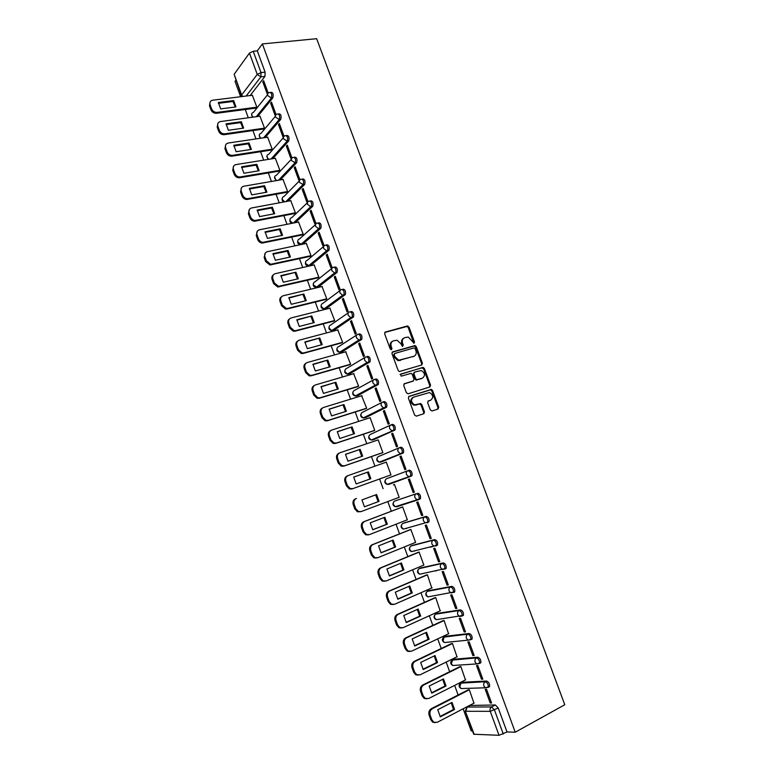 <?xml version="1.0" encoding="UTF-8"?>
<svg xmlns="http://www.w3.org/2000/svg" width="774" height="774" viewBox="0 0 774 774"><rect width="100%" height="100%" fill="white"/><g stroke="black" fill="none" stroke-linecap="round" stroke-linejoin="round"><path stroke-width="1.16" d="M414.051 343.201L414.525 341.982L409.011 327.092L407.288 326.028L385.355 332.036L384.639 333.797L390.212 348.91L391.451 349.654L391.944 348.416L391.218 346.462C390.444 343.637 391.189 341.75 393.473 340.812L397.052 340.241L400.893 343.714L402.441 346.413L403.312 345.175L402.596 343.23C401.812 340.425 402.557 338.557 404.802 337.628L408.304 337.058L414.051 343.201M413.761 343.221L408.246 327.557L407.037 326.464L384.765 332.462M391.18 349.684L390.473 346.897L391.218 346.462M402.548 346.433L401.841 343.675L402.596 343.23M488.539 687.167L489.584 686.625C489.855 683.887 488.849 682.029 486.556 681.033L461.788 682.32M479.706 663.337L480.818 662.786C481.109 660.019 480.112 658.161 477.819 657.213L453.467 659.264M470.892 639.614L472.092 639.043C472.392 636.247 471.414 634.399 469.131 633.5L445.176 636.305M462.088 616.007L463.394 615.398C463.723 612.573 462.746 610.734 460.472 609.873L436.923 613.443M454.057 592.371L454.735 591.858C455.083 589.004 454.125 587.166 451.852 586.353L428.709 590.668M445.466 568.919L446.105 568.406C446.472 565.523 445.534 563.695 443.27 562.921L420.524 567.981M435.781 546.028L437.513 545.06C437.91 542.148 436.971 540.32 434.717 539.594L412.378 545.399M427.171 522.789L428.96 521.821C429.377 518.87 428.457 517.051 426.203 516.355L404.26 522.895M430.315 409.949L432.047 410.984L438.074 408.991L438.732 407.182L432.531 390.464L431.428 389.419L409.069 396.317L408.372 398.136L414.632 415.116L416.383 416.151L423.794 413.703L424.481 411.874L421.801 404.647L420.727 403.602L414.612 404.821C410.849 402.287 410.501 399.723 413.558 397.13L429.541 392.544C433.305 395.011 433.692 397.555 430.692 400.177L428.322 400.942L427.654 402.751L430.315 409.949M515.223 732.204L262.386 43.925L316.653 38.7L564.788 704.746L515.223 732.204L507.018 731.962L499.027 735.3L473.707 734.236L465.3 711.113L474.23 734.439M421.743 364.999L422.42 363.229L416.257 346.646L415.077 345.562L392.67 351.86L391.963 353.641L398.175 370.485L399.316 371.559L421.743 364.999M424.375 368.511L430.557 385.162L429.889 386.952L408.14 393.802L406.389 392.757L403.718 385.51L404.415 383.701L413.316 380.953L414.003 379.163L412.242 374.403L411.1 373.329L401.222 376.164L400.487 374.161L423.243 367.447L424.375 368.511L423.601 368.917L429.773 385.549L430.557 385.162M470.147 705.462L495.321 704.959L491.558 706.943L494.489 710.029L503.274 734.023M235.857 80.215L235.025 81.347L240.617 96.731M245.271 109.502L248.28 117.783M252.924 130.564L255.962 138.923M260.615 151.714L263.682 160.15M268.326 172.941L271.422 181.455M276.076 194.245L279.201 202.836M283.855 215.636L287.009 224.305M291.663 237.115L294.846 245.861M299.499 258.671L302.711 267.504M307.365 280.314L310.606 289.234M315.27 302.044L318.54 311.042M323.203 323.861L326.502 332.936M331.166 345.765L334.494 354.918M339.157 367.756L342.514 376.996M347.178 389.825L350.574 399.152M355.237 411.991L358.662 421.395M363.325 434.243L366.779 443.734M371.452 456.583L374.935 466.161M379.608 479.009L383.12 488.675M387.803 501.562L391.315 511.227M396.036 524.211L399.548 533.876M404.309 546.966L407.821 556.612M412.61 569.799L416.122 579.445M420.95 592.739L424.452 602.365M429.318 615.756L432.821 625.382M437.726 638.879L441.219 648.496M446.163 662.089L449.655 671.697M454.638 685.396L458.131 694.994M463.152 708.8L471.173 730.888L472.508 730.927M262.386 43.925L257.307 50.871L265.105 72.146L264.96 76.394L250.157 95.541M249.451 53.096L234.135 74.314L241.652 94.97L257.249 74.401L249.451 53.096L253.214 51.278L261.031 72.601L260.886 76.858L246.18 96.034M257.307 50.871L253.214 51.278M242.697 96.469L241.652 94.97L241.469 95.637L234.135 74.314M255.991 108.099L256.862 107.189L252.353 95.27M262.802 81.802L267.301 94.109L268.172 93.025L263.653 80.699L262.802 81.802L264.011 81.657M270.619 103.155L275.138 115.51L276.018 114.455L271.49 102.081L270.619 103.155L271.819 102.99M263.624 129.035L264.505 128.155L259.977 116.197M278.466 124.585L283.003 136.988L283.903 135.972L279.356 123.55L278.466 124.585L279.666 124.411M271.287 150.05L272.187 149.198L267.63 137.192M286.341 146.102L290.898 158.554L291.817 157.577L287.241 145.106L286.341 146.102L287.541 145.918M278.979 171.141L279.888 170.328L275.312 158.273M294.246 167.706L298.822 180.207L299.751 179.268L295.165 166.739L294.246 167.706L295.445 167.503M286.699 192.329L287.628 191.546L283.023 179.442M302.189 189.388L306.785 201.946L307.733 201.037L303.127 188.469L302.189 189.388L303.389 189.175M294.449 213.585L295.397 212.84L290.763 200.689M310.161 211.167L314.776 223.773L315.734 222.902L311.109 210.276L310.161 211.167L311.351 210.934M302.228 234.928L303.185 234.212L298.532 222.022M318.162 233.032L322.797 245.677L323.774 244.855L319.13 232.181L318.162 233.032L319.352 232.78M310.045 256.358L311.013 255.672L306.32 243.433M326.202 254.975L330.846 267.678L331.843 266.885L327.179 254.162L326.202 254.975L327.383 254.714M317.891 277.866L318.869 277.218L314.147 264.931M334.271 277.015L338.935 289.766L339.95 289.012L335.268 276.241L334.271 277.015L335.452 276.734M325.757 299.461L326.763 298.841L322.003 286.515M342.369 299.132L347.052 311.941L348.077 311.225L343.385 298.396L342.369 299.132L343.55 298.841M333.662 321.142L334.678 320.562L329.879 308.187M350.496 321.345L355.208 334.204L356.253 333.526L351.531 320.649L350.496 321.345L351.677 321.036M341.605 342.911L342.63 342.36L337.783 329.937M358.662 343.656L363.393 356.562L364.448 355.924L359.716 342.988L358.662 343.656L359.842 343.327M349.567 364.757L350.612 364.244L345.717 351.783M366.866 366.044L371.607 378.999L372.681 378.409L367.931 365.425L366.866 366.044L368.037 365.705M357.569 386.7L358.623 386.207L353.66 373.726M375.09 388.529L379.86 401.542L380.953 400.98L376.174 387.948L375.09 388.529L376.261 388.171M365.599 408.72L366.673 408.266L361.613 395.756M383.353 411.1L388.142 424.162L389.254 423.649L384.455 410.559L383.353 411.1L384.523 410.723M373.658 430.828L374.742 430.412L370.078 417.631L369.546 417.892M391.654 433.769L396.452 446.879L397.584 446.404L392.776 433.266L391.654 433.769L392.815 433.372M381.746 453.022L382.849 452.645L378.167 439.806L377.383 440.164M399.984 456.525L404.812 469.692L405.953 469.257L401.126 456.06L399.984 456.525L401.145 456.118M389.873 475.313L390.996 474.965L386.294 462.078L385.21 462.523L386.313 462.126M413.19 492.593L414.361 492.196L409.504 478.951L408.353 479.367L413.19 492.593L414.342 492.167M398.039 497.711L399.171 497.372L394.45 484.437L393.376 484.911M398.059 497.759L399.152 497.343M421.607 515.59L422.798 515.232L417.921 501.929L416.751 502.316L421.607 515.59L422.759 515.145M406.379 520.176L407.376 519.876L402.635 506.883L401.542 507.318M430.063 538.685L431.263 538.365L426.377 525.014L425.187 525.352L430.063 538.685L431.215 538.22M414.961 542.632L415.609 542.468L410.859 529.426L409.746 529.822M438.558 561.866L439.777 561.595L434.862 548.186L433.653 548.476L438.558 561.866L439.7 561.382M423.378 565.262L423.881 565.146L419.102 552.046L417.989 552.413M430.489 547.16L432.066 546.512M447.072 585.144L448.31 584.921L443.386 571.454L442.157 571.705L447.072 585.144L448.214 584.651M431.776 587.998L427.393 574.772L426.251 575.101M435.578 570.999L436.197 570.738M455.634 608.528L456.892 608.335L451.939 594.819L450.691 595.022L455.634 608.528L456.766 608.006M440.164 610.831L435.714 597.576L434.562 597.876M464.226 632L465.503 631.855L460.53 618.271L459.263 618.445L464.226 632L465.358 631.458M448.572 633.771L444.063 620.477L442.892 620.738M472.856 655.568L474.152 655.472L469.16 641.83L467.873 641.956L472.856 655.568L473.988 655.017M457.008 656.807L452.451 643.475L451.261 643.697M481.525 679.233L482.831 679.175L477.819 665.485L476.523 665.572L481.525 679.233L482.647 678.663M465.464 679.94L460.869 666.559L459.669 666.743M490.223 703.005L491.558 702.986L486.517 689.237L485.201 689.276L490.223 703.005L491.345 702.415M473.959 703.16L469.325 689.74L468.106 689.886M394.808 501.01L416.344 493.735C418.599 494.383 419.508 496.202 419.073 499.191L416.818 499.646L414.932 497.643C414.429 495.786 414.903 494.48 416.344 493.735L394.895 500.971C393.473 501.707 393.008 502.974 393.492 504.764L395.321 506.699L396.975 506.709L395.969 506.486M411.439 476.068L388.848 484.379L387.252 484.379L385.355 482.415C384.872 480.625 385.346 479.377 386.768 478.661L409.272 470.176C411.516 470.776 412.416 472.595 411.962 475.613L388.848 484.379L387.822 484.166M399.587 447.662L400.864 447.217C403.109 447.788 403.989 449.597 403.506 452.655L382.095 461.662L379.715 461.943M391.286 424.762L392.486 424.365C394.721 424.887 395.591 426.697 395.088 429.783L374.026 439.526L371.646 439.806M383.024 401.948L384.146 401.6C386.381 402.083 387.232 403.893 386.71 407.018L365.996 417.476L363.606 417.757M375.835 378.921C378.07 379.376 378.912 381.176 378.36 384.339L357.994 395.514L355.614 395.814M367.553 356.34C369.788 356.756 370.62 358.556 370.04 361.758L350.022 373.629L347.661 373.948M359.32 333.855C361.545 334.223 362.358 336.032 361.758 339.273L342.079 351.841L339.738 352.18M351.106 311.458C353.331 311.787 354.134 313.596 353.515 316.876L334.174 330.13L331.853 330.488M342.93 289.147C345.146 289.447 345.939 291.256 345.301 294.575L326.289 308.507L324.006 308.894M334.784 266.933C337 267.185 337.783 268.994 337.116 272.361L318.443 286.97L316.15 287.357M326.676 244.797C328.892 245.019 329.656 246.829 328.969 250.234L310.626 265.521L308.304 265.898M318.598 222.757C320.813 222.941 321.558 224.76 320.852 228.204L302.847 244.149L301.415 244.468M310.558 200.805C312.764 200.95 313.499 202.769 312.764 206.261L295.291 222.66M302.537 178.939C304.743 179.055 305.469 180.874 304.714 184.405L287.764 201.25M294.555 157.161C296.761 157.238 297.468 159.067 296.694 162.637L280.236 179.926M286.612 135.469C288.799 135.508 289.495 137.337 288.702 140.955L272.7 158.699M278.688 113.865C280.875 113.865 281.562 115.703 280.739 119.36L265.172 137.559M270.581 92.358L270.813 92.329C272.99 92.329 273.657 94.167 272.825 97.853L257.665 116.506M423.959 413.635L423.775 413.132M420.495 404.27L420.243 403.573M422.411 573.64L422.904 573.669M413.993 551.011L414.68 551.088M405.663 528.468L406.485 528.603M418.599 499.636L420.446 498.669C420.882 495.679 419.972 493.87 417.718 493.212M397.381 506.022L398.32 506.196M333.662 330.266L334.174 330.13M325.719 308.652L326.289 308.507M317.804 287.125L318.443 286.97M309.919 265.676L310.626 265.521M507.018 731.962L498.243 708.026L495.321 704.959M403.651 338.219C401.696 339.283 401.087 341.102 401.841 343.675M392.292 341.411C390.338 342.495 389.728 344.333 390.473 346.897M421.472 365.076L421.646 363.645L415.493 347.081L414.313 345.997L392.118 352.247M415.154 348.668L413.955 347.932L394.759 353.466L394.266 354.715L395.03 356.775L398.755 360.229L413.742 356.34C415.967 355.382 416.693 353.505 415.909 350.709L415.154 348.668M394.45 353.65L393.511 355.14L394.266 354.715M414.013 356.243L398 360.655L394.276 357.211L393.511 355.14M429.551 387.058L429.773 385.549M403.931 384.01L412.871 381.185M400.071 374.461L422.662 367.466M422.459 378.138C425.487 375.506 425.071 372.971 421.22 370.533L414.622 372.101L413.935 373.881L415.696 378.641L416.818 379.705L422.498 378.128M414.264 372.284L413.161 374.287L413.935 373.881M421.675 378.544L416.044 380.102L414.922 379.037L413.161 374.287M423.601 368.917L421.888 367.873M430.547 400.245L427.906 401.193M412.784 397.507C409.727 400.11 410.075 402.664 413.829 405.189L416.393 404.802M423.397 413.838L423.688 412.242L421.027 405.015L419.285 403.98L415.619 405.17M437.658 409.136L437.939 407.55L431.737 390.851L430.634 389.796L408.614 396.598M233.661 100.562L218.345 102.487L220.667 108.911L235.973 106.928L233.661 100.562L232.974 101.481L218.365 103.319M252.508 95.25L212.502 100.223C210.276 100.843 209.493 102.371 210.141 104.809L211.573 108.786C212.724 111.253 214.553 112.453 217.088 112.385L256.862 107.18M235.257 107.025L232.974 101.481M256.155 108.07L216.41 113.294C213.885 113.362 212.057 112.172 210.905 109.705L209.473 105.728L210.17 101.955M241.343 121.721L226.056 123.83L228.388 130.274L243.655 128.116L241.343 121.721L240.637 122.611L226.076 124.624M260.141 116.168L220.397 121.576C218.055 122.166 217.213 123.724 217.871 126.259L219.313 130.255C220.435 132.683 222.235 133.873 224.731 133.834L264.505 128.145M242.939 128.223L240.637 122.611M263.789 129.006L224.044 134.705C221.558 134.753 219.748 133.563 218.636 131.145L217.194 127.149L217.949 123.279M249.044 142.967L233.796 145.26L236.138 151.723L251.376 149.382L249.044 142.967L248.328 143.829L233.816 146.005M267.794 137.172L228.156 143.045C225.815 143.664 224.973 145.241 225.631 147.795L227.082 151.801C228.146 154.161 229.897 155.351 232.306 155.371L272.177 149.189M250.641 149.498L248.328 143.829M271.461 150.021L231.61 156.213C229.201 156.203 227.459 155.013 226.385 152.662L224.944 148.656L225.756 144.68M256.784 164.301L241.575 166.768L243.916 173.27L259.126 170.735L256.784 164.301L256.059 165.123L241.585 167.474M275.486 158.244L235.935 164.601C233.593 165.249 232.761 166.845 233.429 169.409L234.88 173.444C235.896 175.727 237.579 176.907 239.921 176.985L279.888 170.309M258.381 170.861L256.059 165.123M279.153 171.112L239.214 177.807C236.873 177.72 235.19 176.54 234.174 174.266L232.722 170.241L233.603 166.158M264.553 185.712L249.373 188.363L251.734 194.884L266.904 192.175L264.553 185.712L263.808 186.505L249.383 189.03M283.207 179.413L243.742 186.244C241.411 186.911 240.579 188.537 241.256 191.12L242.707 195.164C243.684 197.37 245.3 198.55 247.574 198.695L287.618 191.517M266.14 192.31L263.808 186.505M286.883 192.291L246.848 199.479C244.584 199.334 242.959 198.163 241.991 195.957L240.54 191.913L241.498 187.724M272.351 207.209L257.21 210.044L259.58 216.594L274.712 213.701L272.351 207.209L271.597 207.964L257.22 210.673M290.947 200.65L251.579 207.974C249.257 208.67 248.435 210.315 249.112 212.908L250.573 216.972C251.502 219.11 253.059 220.28 255.246 220.474L295.387 212.811M273.938 213.847L271.597 207.964M306.301 211.292L305.691 211.408M294.642 213.547L254.511 221.229C252.324 221.035 250.766 219.864 249.838 217.726L248.377 213.672L249.422 209.367M280.178 228.785L265.076 231.813L267.446 238.392L282.549 235.306L280.178 228.785L279.414 229.52L265.085 232.393M298.725 221.983L259.454 229.781C257.132 230.517 256.32 232.181 256.997 234.793L258.468 238.866C259.348 240.937 260.848 242.098 262.957 242.339L303.176 234.183M281.765 235.46L279.414 229.52M315.231 232.248L314.476 232.403M302.441 234.89L262.212 243.065C260.103 242.813 258.603 241.662 257.723 239.592L256.252 235.519L257.374 231.087M288.044 250.447L272.97 253.669L275.36 260.267L290.414 256.997L288.044 250.447L287.26 251.153L272.98 254.201M306.533 243.384L267.359 251.685C265.047 252.45 264.234 254.133 264.911 256.755L266.391 260.848L270.707 264.292L311.003 255.643M289.621 257.171L287.26 251.153M324.422 253.204L323.493 253.408M310.268 256.31L269.942 264.979L265.627 261.544L264.157 257.452L265.376 252.904M295.929 272.196L280.894 275.612L283.294 282.239L298.319 278.766L295.929 272.196L280.904 276.095M314.37 264.882L275.292 273.667C272.99 274.47 272.177 276.183 272.864 278.804L274.344 282.916L278.485 286.322L318.859 277.179M297.506 278.959L295.136 272.874M333.942 274.131L332.82 274.393M318.124 277.818L277.711 286.98L273.57 283.584L272.09 279.472C271.481 277.45 271.926 275.892 273.416 274.799M303.853 294.033L288.857 297.642L291.266 304.288L306.252 300.631L303.853 294.033L288.866 298.087M322.245 286.457L283.255 295.745C280.962 296.568 280.159 298.309 280.846 300.951L282.336 305.082L286.312 308.439L287.812 308.381L326.744 298.803M305.43 300.834L303.05 294.671M326.009 299.403L287.019 309L285.519 309.068L281.543 305.701L280.062 301.589C279.433 299.48 279.917 297.874 281.494 296.781M311.806 315.956L296.848 319.759L299.267 326.435L314.215 322.584L311.806 315.956L296.858 320.155M330.14 308.12L291.256 317.911C288.963 318.762 288.16 320.523 288.857 323.184L290.356 327.325L294.168 330.653L295.832 330.595L334.668 320.513M313.373 322.797L310.984 316.566M333.942 321.075L295.02 331.185L293.356 331.243L289.553 327.924L288.063 323.784C287.415 321.597 287.938 319.943 289.611 318.849M319.797 337.967L304.869 341.963L307.297 348.668L322.207 344.623L319.797 337.967L304.879 342.311M338.074 329.859L299.286 340.163C297.003 341.053 296.21 342.834 296.906 345.504L298.406 349.664L302.063 352.944L303.882 352.896L342.611 342.311M321.355 344.846L318.956 338.538M341.905 342.824L303.06 353.447L301.241 353.495L297.593 350.225L296.094 346.075C295.436 343.791 295.997 342.098 297.777 341.005M327.808 360.065L312.928 364.254L315.357 370.988L330.237 366.741L327.808 360.065L312.928 364.554M346.036 351.696L307.346 362.503C305.072 363.422 304.279 365.231 304.985 367.911L306.494 372.091L309.987 375.322L311.961 375.293L350.593 364.186M329.376 366.992L326.957 360.607M349.916 364.66L311.129 375.806L309.155 375.845L305.662 372.613L304.163 368.443C303.485 366.073 304.095 364.341 305.972 363.248M335.858 382.25L321.017 386.642L323.455 393.395L338.286 388.954L335.858 382.25L321.017 386.894M354.028 373.61L315.444 384.93C313.17 385.887 312.386 387.716 313.093 390.415L314.612 394.605L317.959 397.788L320.078 397.768L358.604 386.158M337.416 389.216L334.997 382.762M357.975 386.574L319.227 398.262L317.117 398.281L313.76 395.098L312.261 390.918C311.574 388.442 312.222 386.661 314.205 385.578M343.937 404.531L329.134 409.107L331.591 415.899L346.384 411.255L343.937 404.531L329.134 409.311M362.058 395.62L323.571 407.453C321.307 408.44 320.533 410.297 321.239 413.006L322.758 417.215L325.98 420.35L328.224 420.35L366.644 408.208M345.494 411.536L343.066 405.005M366.102 408.556L327.354 420.795L325.109 420.804L321.897 417.679L320.388 413.471C319.681 410.897 320.388 409.069 322.487 408.004M352.054 426.89L337.29 431.679L339.747 438.49L354.502 433.643L352.054 426.89L337.29 431.824M370.107 417.708L331.727 430.073C329.472 431.089 328.698 432.966 329.414 435.694L330.943 439.922L334.029 442.999L336.4 443.009L374.722 430.354M353.602 433.943L351.164 427.335M374.335 430.605L335.519 443.434L333.149 443.425L330.072 440.338L328.553 436.12C327.837 433.43 328.582 431.573 330.798 430.528M360.2 449.346L345.475 454.328L347.952 461.178L362.658 456.128L360.2 449.346L345.475 454.425M378.196 439.884L339.921 452.771C337.667 453.825 336.903 455.722 337.628 458.469L339.157 462.707L342.118 465.745L344.614 465.764L382.83 452.577M361.748 456.437L359.291 449.752M382.849 452.645L343.724 466.151L341.228 466.132L338.267 463.104L336.748 458.866C336.022 456.128 336.787 454.232 339.041 453.177L339.254 453.08M368.376 471.888L353.699 477.084L356.175 483.953L370.852 478.7L368.376 471.888L353.699 477.123M386.323 462.155L348.155 475.575C345.91 476.658 345.146 478.584 345.872 481.331L347.41 485.598L350.245 488.578L352.857 488.617L390.967 474.897L351.947 488.965L349.345 488.926L346.51 485.946L344.972 481.699C344.246 478.942 345.011 477.026 347.245 475.942L347.816 475.71M369.924 479.029L367.457 472.256M376.59 494.518L361.951 499.917L364.438 506.815L379.067 501.359L376.59 494.518M360.916 511.633L357.491 511.817L354.773 508.895L353.234 504.619C352.509 501.862 353.263 499.917 355.498 498.795L356.408 498.466C354.173 499.578 353.418 501.533 354.153 504.3L355.692 508.576L358.42 511.508L361.139 511.566L399.142 497.305M375.661 494.867L378.128 501.687L364.428 506.796M378.128 501.687L379.067 501.359M384.833 517.245L370.233 522.856L372.739 529.784L387.329 524.114L384.833 517.245M402.664 506.951L364.709 521.444C362.474 522.605 361.729 524.569 362.464 527.355L364.012 531.651L366.624 534.524L369.45 534.602L407.347 519.799M383.923 517.603L386.371 524.404L372.691 529.716M368.511 534.873L365.696 534.805L363.083 531.931L361.535 527.645C360.8 524.859 361.545 522.895 363.77 521.744L364.709 521.444M402.644 506.902L363.77 521.744M386.371 524.404L387.329 524.114M393.115 540.068L378.554 545.883L381.069 552.839L395.611 546.957L393.115 540.068M410.878 529.484L373.029 544.519C370.804 545.709 370.069 547.702 370.804 550.508L372.362 554.813L374.877 557.648L377.799 557.725L415.58 542.38M392.215 540.426L394.643 547.208L380.982 552.733M376.841 557.967L373.929 557.89L371.414 555.064L369.866 550.759C369.121 547.963 369.866 545.97 372.091 544.78L373.029 544.519M410.53 529.513L372.091 544.78M394.643 547.208L395.611 546.957M401.425 562.979L386.903 568.996L389.428 575.982L403.931 569.896L401.425 562.979M432.076 546.763L433.663 546.115M419.131 552.114L381.398 567.69C379.183 568.919 378.438 570.941 379.183 573.747L380.75 578.081L383.169 580.858L386.178 580.955L423.852 565.059M400.545 563.337L402.944 570.119L389.312 575.837M385.046 581.226L382.201 581.061L379.782 578.294L378.225 573.969C377.48 571.154 378.215 569.142 380.431 567.923L381.398 567.69M432.647 546.367L431.07 547.015M418.531 552.191L380.431 567.923M402.944 570.119L403.931 569.896M409.765 585.976L395.291 592.216L397.826 599.231L412.29 592.923L409.765 585.976M427.412 574.83L389.796 590.959C387.581 592.216 386.855 594.268 387.6 597.093L389.167 601.437L391.499 604.165L394.595 604.271L432.153 587.824M408.914 586.344L411.284 593.107L397.681 599.037M393.269 604.571L390.512 604.339L388.19 601.611L386.623 597.267C385.878 594.451 386.603 592.41 388.819 591.152L389.796 590.959M436.652 570.641L436.033 570.902M426.677 574.918L388.819 591.152M411.284 593.107L412.29 592.923M418.144 609.07L403.718 615.524L406.263 622.567L420.679 616.046L418.144 609.07M435.733 597.634L398.223 614.324C396.017 615.62 395.291 617.681 396.046 620.525L397.623 624.899L399.868 627.579L403.051 627.695L440.493 610.686M417.312 609.448L419.663 616.201L406.079 622.335M401.542 628.014L398.871 627.704L396.627 625.034L395.059 620.671C394.305 617.836 395.03 615.765 397.226 614.479L398.223 614.324M434.911 597.712L397.226 614.479M419.663 616.201L420.679 616.046M426.561 632.261L412.174 638.927L414.729 646L429.106 639.266L426.561 632.261M444.083 620.535L406.689 637.776C404.492 639.111 403.776 641.201 404.531 644.065L406.118 648.448L408.275 651.079L411.536 651.205L448.862 633.635M425.739 632.648L428.07 639.382L414.516 645.729M409.852 651.534L407.259 651.176L405.102 648.544L403.525 644.171C402.77 641.317 403.486 639.227 405.682 637.892L406.689 637.776M443.202 620.593L405.682 637.892M428.07 639.382L429.106 639.266M435.007 655.549L420.669 662.438L423.233 669.539L437.562 662.583L435.007 655.549M452.471 643.523L415.193 661.335C412.997 662.699 412.29 664.818 413.055 667.691L414.641 672.093L416.722 674.686L420.05 674.822L457.27 656.681M434.204 655.936L436.517 662.66L422.981 669.22M418.192 675.16L415.696 674.735L413.616 672.161L412.029 667.759C411.265 664.895 411.981 662.776 414.167 661.412L415.193 661.335M451.542 643.562L414.167 661.412M436.517 662.66L437.562 662.583M443.492 678.933L429.193 686.035L431.766 693.165L446.056 685.996L443.492 678.933M460.888 666.608L423.726 684.99C421.54 686.393 420.833 688.531 421.607 691.424L423.204 695.845L425.207 698.38L428.612 698.525L465.706 679.814M442.699 679.32L444.992 686.025L431.486 692.807M426.58 698.874L424.171 698.4L422.159 695.865L420.572 691.453C419.798 688.57 420.505 686.432 422.681 685.029L423.726 684.99M459.92 666.617L422.681 685.029M444.992 686.025L446.056 685.996M452.006 702.405L437.755 709.729L440.338 716.888L454.58 709.497L452.006 702.405M469.334 689.779L432.298 708.742C430.121 710.174 429.425 712.351 430.199 715.253L431.795 719.694L433.74 722.19L437.204 722.336L474.172 703.044M451.242 702.802L453.506 709.497L440.029 716.492M435.007 722.674L432.676 722.171L430.741 719.675L429.144 715.244C428.37 712.341 429.067 710.174 431.244 708.742L432.298 708.742M468.338 689.769L431.244 708.742M453.506 709.497L454.58 709.497M413.771 342.418L414.525 341.982M391.189 348.851L391.944 348.416M402.557 345.61L403.312 345.175M462.717 688.502L461.14 688.55C458.721 687.07 458.469 685.28 460.366 683.161L485.221 681.72C487.504 682.716 488.52 684.574 488.249 687.322L485.327 687.796L483.905 686.035C483.373 684.1 483.808 682.658 485.221 681.72L486.556 681.033M462.378 682.02L461.072 682.687L459.766 686.857L461.14 688.55L485.327 687.796L489.584 686.625M454.203 665.398L452.79 665.495C450.333 664.044 450.071 662.254 452.006 660.125L476.484 657.881C478.767 658.829 479.764 660.686 479.474 663.453L476.629 663.928L475.159 662.138C474.626 660.212 475.072 658.79 476.484 657.881L477.819 657.213M453.999 659.013L452.684 659.651L451.358 663.773L452.79 665.495L476.629 663.928L480.818 662.786M443.696 637.147L467.786 634.138C470.06 635.038 471.047 636.896 470.747 639.692L467.97 640.166L466.451 638.347C465.919 636.431 466.364 635.028 467.786 634.138L469.131 633.5M445.64 636.093L444.324 636.712L442.989 640.785L444.469 642.536L445.737 642.41M435.443 614.217L459.127 610.493C461.391 611.354 462.368 613.202 462.039 616.027L459.35 616.501L457.773 614.653C457.25 612.747 457.705 611.363 459.127 610.493L460.472 609.873M437.329 613.26L436.004 613.859C434.611 614.701 434.156 616.046 434.659 617.884L436.188 619.664L437.339 619.51M427.238 591.384L450.497 586.953C452.761 587.766 453.728 589.604 453.38 592.458L450.768 592.932L449.133 591.055C448.61 589.159 449.065 587.795 450.497 586.953L451.852 586.353M429.038 590.523L427.712 591.104C426.319 591.916 425.864 593.252 426.358 595.08L427.945 596.889L428.98 596.715M419.073 568.648L441.906 563.501C444.17 564.275 445.118 566.104 444.75 568.996L442.225 569.471L440.532 567.565C440.019 565.678 440.474 564.323 441.906 563.501L443.27 562.921M420.795 567.874L419.46 568.435C418.057 569.229 417.602 570.544 418.095 572.363L419.731 574.211L420.659 574.008M410.946 545.999L433.353 540.146C435.607 540.881 436.546 542.709 436.159 545.631L433.721 546.096L431.969 544.161C431.447 542.284 431.911 540.949 433.353 540.146L434.717 539.594M412.571 545.312L411.236 545.864C409.823 546.638 409.369 547.924 409.862 549.743L411.555 551.61L412.387 551.407M402.857 523.456L424.829 516.897C427.084 517.583 428.003 519.412 427.596 522.363L425.255 522.827L423.436 520.854C422.923 518.986 423.388 517.671 424.829 516.897L426.203 516.355M404.386 522.847L403.051 523.369C401.629 524.124 401.174 525.401 401.658 527.21L403.418 529.116L404.163 528.903M470.795 705.124L467.109 707.049L491.558 706.943C490.155 707.91 489.719 709.371 490.252 711.325L465.813 711.277L467.109 707.049L465.3 711.113M499.027 735.3L490.252 711.325L498.243 708.026M264.96 76.394L260.886 76.858L257.249 74.401L261.031 72.601L265.105 72.146M418.318 499.733L396.975 506.709M403.012 453.1L380.74 462.136L379.221 462.136L377.248 460.143C376.774 458.363 377.248 457.134 378.67 456.447L399.21 447.807M394.634 430.218L372.671 439.98L371.23 439.99L369.179 437.968C368.705 436.197 369.179 434.978 370.611 434.311L390.638 425.032M386.274 407.424L364.641 417.912L363.267 417.931L361.139 415.88C360.665 414.119 361.148 412.91 362.58 412.261L382.104 402.364M377.964 384.726L356.63 395.93L355.343 395.959L353.128 393.869C352.654 392.118 353.147 390.928 354.579 390.309L373.619 379.802M369.672 362.126L348.658 374.036L347.458 374.065L345.146 371.955C344.682 370.214 345.175 369.034 346.617 368.434L365.173 357.336M361.429 339.612L340.715 352.218L339.602 352.257L337.203 350.119C336.738 348.387 337.232 347.226 338.683 346.646L356.785 334.968M353.205 317.195L332.801 330.498L331.785 330.537L329.289 328.379C328.824 326.647 329.327 325.506 330.779 324.945L348.445 312.696M345.02 294.855L343.617 295.204L324.916 308.855L323.996 308.903L321.404 306.717C320.949 304.995 321.442 303.863 322.903 303.321L340.144 290.511M336.874 272.622L335.461 272.941L317.069 287.299L313.547 285.132C313.093 283.429 313.596 282.307 315.057 281.784L331.901 268.423M328.757 250.466L327.344 250.776L309.252 265.83L305.73 263.644C305.275 261.941 305.778 260.838 307.249 260.335L323.706 246.422M320.668 228.398L319.246 228.688L301.454 244.439L297.932 242.233C297.487 240.54 298 239.456 299.461 238.972L315.55 224.508M312.619 206.426L311.196 206.697L293.907 222.941M292.833 223.154L290.173 220.909C289.728 219.226 290.24 218.142 291.711 217.688L307.452 202.682M304.588 184.541L303.166 184.793L286.37 201.501M284.687 201.821L282.442 199.663C281.997 197.989 282.51 196.925 283.99 196.48L299.383 180.932M296.606 162.733L295.175 162.975L278.834 180.168M276.666 180.545L274.741 178.494C274.296 176.83 274.818 175.785 276.299 175.359L291.372 159.27M288.644 141.023L287.212 141.236L271.306 158.922M268.723 159.338L267.069 157.412C266.624 155.758 267.146 154.723 268.636 154.316L283.4 137.685M280.72 119.39L279.279 119.593L263.77 137.762M260.857 138.198L259.425 136.417C258.99 134.763 259.513 133.747 261.002 133.36L275.467 116.187M272.825 97.853L271.384 98.037L256.252 116.7M269.371 92.503C271.548 92.503 272.216 94.351 271.384 98.037L267.756 95.599C267.301 93.935 267.823 92.909 269.323 92.522L269.371 92.503M253.04 117.135L251.811 115.5C251.376 113.875 251.889 112.869 253.359 112.482L267.562 94.718M277.256 114.059C279.443 114.068 280.12 115.897 279.308 119.564L275.65 117.184C275.196 115.481 275.728 114.436 277.256 114.059M285.18 135.682C287.367 135.721 288.063 137.559 287.27 141.178L283.584 138.856C283.129 137.143 283.652 136.089 285.18 135.682M293.133 157.393C295.329 157.47 296.036 159.299 295.262 162.869L291.546 160.605C291.092 158.883 291.614 157.819 293.133 157.393M301.115 179.191C303.311 179.297 304.037 181.126 303.282 184.657L299.548 182.451C299.083 180.719 299.606 179.636 301.115 179.191M309.136 201.076C311.332 201.221 312.067 203.04 311.341 206.532L310.664 206.735L307.568 204.375C307.104 202.643 307.626 201.54 309.136 201.076M317.185 223.047C319.391 223.231 320.136 225.05 319.43 228.494L318.617 228.736L315.628 226.395C315.163 224.644 315.676 223.531 317.185 223.047M325.264 245.106C327.47 245.329 328.234 247.138 327.547 250.544L326.599 250.824L323.726 248.493C323.251 246.742 323.764 245.61 325.264 245.106M333.381 267.253C335.587 267.514 336.371 269.323 335.703 272.69L334.62 272.99L331.853 270.687C331.369 268.926 331.882 267.785 333.381 267.253M341.528 289.486C343.743 289.786 344.527 291.595 343.888 294.923L342.669 295.252L340.009 292.978C339.525 291.198 340.038 290.037 341.528 289.486M349.703 311.816C351.928 312.154 352.721 313.963 352.112 317.243L350.767 317.592L348.194 315.347C347.719 313.567 348.213 312.386 349.703 311.816M357.917 334.233C360.142 334.61 360.955 336.419 360.365 339.66L358.894 340.028L356.427 337.812C355.934 336.022 356.437 334.823 357.917 334.233M366.16 356.746C368.385 357.153 369.217 358.962 368.647 362.164L367.05 362.561L364.68 360.365C364.196 358.565 364.689 357.356 366.16 356.746M374.442 379.347C376.667 379.792 377.519 381.601 376.967 384.765L375.255 385.171L372.971 383.014C372.478 381.205 372.971 379.976 374.442 379.347M382.753 402.035C384.988 402.528 385.839 404.338 385.326 407.463L383.488 407.879L381.292 405.75C380.798 403.931 381.292 402.693 382.753 402.035M391.102 424.82C393.337 425.352 394.208 427.161 393.705 430.247L391.77 430.683L389.651 428.583C389.158 426.755 389.641 425.497 391.102 424.82M399.481 447.701C401.725 448.262 402.606 450.081 402.132 453.129L400.081 453.574L398.049 451.513C397.546 449.675 398.029 448.398 399.481 447.701M407.898 470.669C410.143 471.279 411.042 473.098 410.588 476.116L408.43 476.561L406.476 474.53C405.973 472.682 406.447 471.395 407.898 470.669M384.842 332.356L385.355 332.036M406.534 326.483L407.288 326.028M408.246 327.557L409.011 327.092M413.78 346.017L414.545 345.581M415.493 347.081L416.257 346.646M421.646 363.645L422.42 363.229M394.276 357.211L395.03 356.775M399.877 360.607L400.632 360.191M412.968 356.766L413.742 356.34M412.542 381.359L413.316 380.953M414.922 379.037L415.696 378.641M416.654 380.092L417.428 379.686M429.899 400.555L430.692 400.177M419.285 403.98L420.069 403.612M421.027 405.015L421.801 404.647M423.688 412.242L424.481 411.874M430.025 389.815L430.808 389.428M431.737 390.851L432.531 390.464M437.939 407.55L438.732 407.182M216.41 113.294L217.088 112.385M210.905 109.705L211.573 108.786M209.473 105.728L210.141 104.809M224.131 134.695L224.818 133.815M218.636 131.145L219.313 130.255M217.194 127.149L217.871 126.259M231.89 156.184L232.587 155.332M226.385 152.662L227.082 151.801M224.944 148.656L225.631 147.795M239.669 177.759L240.385 176.936M234.174 174.266L234.88 173.444M232.722 170.241L233.429 169.409M247.487 199.411L248.212 198.628M241.991 195.957L242.707 195.164M240.54 191.913L241.256 191.12M255.333 221.161L256.068 220.406M249.838 217.726L250.573 216.972M248.377 213.672L249.112 212.908M263.208 242.988L263.953 242.272M257.723 239.592L258.468 238.866M256.252 235.519L256.997 234.793M271.113 264.901L271.877 264.215M265.627 261.544L266.391 260.848M264.157 257.452L264.911 256.755M279.046 286.912L279.83 286.254M273.57 283.584L274.344 282.916M272.09 279.472L272.864 278.804M287.019 309L287.812 308.381M281.543 305.701L282.336 305.082M280.062 301.589L280.846 300.951M295.02 331.185L295.832 330.595M289.553 327.924L290.356 327.325M288.063 323.784L288.857 323.184M303.06 353.447L303.882 352.896M297.593 350.225L298.406 349.664M296.094 346.075L296.906 345.504M311.129 375.806L311.961 375.293M305.662 372.613L306.494 372.091M304.163 368.443L304.985 367.911M319.227 398.262L320.078 397.768M313.76 395.098L314.612 394.605M312.261 390.918L313.093 390.415M327.354 420.795L328.224 420.35M321.897 417.679L322.758 417.215M320.388 413.471L321.239 413.006M335.519 443.434L336.4 443.009M330.072 440.338L330.943 439.922M328.553 436.12L329.414 435.694M343.724 466.151L344.614 465.764M338.267 463.104L339.157 462.707M336.748 458.866L337.628 458.469M351.947 488.965L352.857 488.617M346.51 485.946L347.41 485.598M344.972 481.699L345.872 481.331M355.498 498.795L356.408 498.466M354.773 508.895L355.692 508.576M353.234 504.619L354.153 504.3M363.083 531.931L364.012 531.651M361.535 527.645L362.464 527.355M371.414 555.064L372.362 554.813M369.866 550.759L370.804 550.508M379.782 578.294L380.75 578.081M378.225 573.969L379.183 573.747M388.19 601.611L389.167 601.437M386.623 597.267L387.6 597.093M396.627 625.034L397.623 624.899M395.059 620.671L396.046 620.525M405.102 648.544L406.118 648.448M403.525 644.171L404.531 644.065M413.616 672.161L414.641 672.093M412.029 667.759L413.055 667.691M422.159 695.865L423.204 695.845M420.572 691.453L421.607 691.424M430.741 719.675L431.795 719.694M429.144 715.244L430.199 715.253M251.676 114.068L252.343 117.232M280.739 119.36L279.191 119.602L263.682 137.782M288.702 140.955L287.009 141.265L271.094 158.951M296.694 162.637L294.865 163.004L278.505 180.226M304.714 184.405L302.75 184.831L285.916 201.588M312.764 206.261L310.664 206.735L293.307 223.057M320.852 228.204L318.617 228.736L300.834 244.487C298.135 244.332 297.139 242.988 297.845 240.472M328.969 250.234L326.599 250.824L308.526 265.879C305.856 265.656 304.898 264.292 305.653 261.815M337.116 272.361L334.62 272.99L316.247 287.348C313.605 287.057 312.686 285.683 313.489 283.236M345.301 294.575L342.669 295.252L323.996 308.903C321.384 308.545 320.504 307.152 321.365 304.733M353.515 316.876L350.767 317.592L331.785 330.537C329.202 330.111 328.36 328.708 329.26 326.318M361.758 339.273L358.894 340.028L339.602 352.257C337.048 351.773 336.245 350.341 337.203 347.981M370.04 361.758L367.05 362.561L347.458 374.065C344.923 373.513 344.159 372.071 345.175 369.73M378.36 384.339L375.255 385.171L355.343 395.959C352.838 395.34 352.112 393.869 353.176 391.557M386.71 407.018L383.488 407.879L363.267 417.931C360.781 417.244 360.094 415.764 361.216 413.471M395.088 429.783L371.23 439.99C368.753 439.245 368.105 437.736 369.285 435.462M403.506 452.655L379.221 462.136C376.764 461.333 376.154 459.795 377.402 457.531M411.962 475.613L387.252 484.379C384.794 483.498 384.233 481.941 385.549 479.696M420.446 498.669L395.321 506.699C392.873 505.751 392.341 504.164 393.734 501.939M428.96 521.821L403.418 529.116C400.971 528.1 400.487 526.484 401.948 524.259M437.513 545.06L411.555 551.61C409.117 550.527 408.662 548.882 410.21 546.676M446.105 568.406L419.731 574.211C417.283 573.05 416.876 571.367 418.502 569.18M454.735 591.858L427.945 596.889C425.487 595.651 425.12 593.948 426.842 591.771M463.394 615.398L436.188 619.664C433.73 618.349 433.401 616.607 435.211 614.45M472.092 639.043L467.97 640.166L444.469 642.536C442.002 641.133 441.712 639.353 443.618 637.215M259.29 134.937L260.161 138.304M266.943 155.884L268.056 159.444M274.625 176.917L276.037 180.652M282.336 198.018C281.688 199.876 282.287 201.182 284.135 201.917M290.076 219.206C289.379 221.383 290.173 222.719 292.456 223.222M241.469 95.637L242.02 96.556M407.037 326.464L407.792 326.009M414.313 345.997L415.077 345.562M398 360.655L398.755 360.229M416.044 380.102L416.818 379.705M422.459 367.853L423.243 367.447M413.829 405.189L414.612 404.821M419.943 403.97L420.727 403.602M430.634 389.796L431.428 389.419M224.044 134.705L224.731 133.834M231.61 156.213L232.306 155.371M239.214 177.807L239.921 176.985M246.848 199.479L247.574 198.695M254.511 221.229L255.246 220.474M262.212 243.065L262.957 242.339M269.942 264.979L270.707 264.292M277.711 286.98L278.485 286.322M285.519 309.068L286.312 308.439M293.356 331.243L294.168 330.653M301.241 353.495L302.063 352.944M309.155 375.845L309.987 375.322M317.117 398.281L317.959 397.788M325.109 420.804L325.98 420.35M333.149 443.425L334.029 442.999M341.228 466.132L342.118 465.745M349.345 488.926L350.245 488.578M357.491 511.817L358.42 511.508M365.696 534.805L366.624 534.524M373.929 557.89L374.877 557.648M382.201 581.061L383.169 580.858M390.512 604.339L391.499 604.165M398.871 627.704L399.868 627.579M407.259 651.176L408.275 651.079M415.696 674.735L416.722 674.686M424.171 698.4L425.207 698.38M432.676 722.171L433.74 722.19"/></g></svg>
